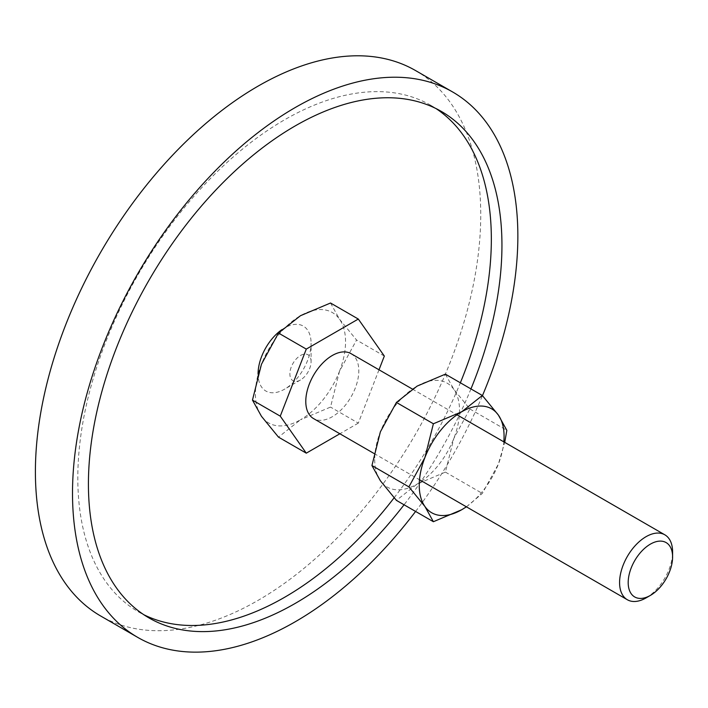 <?xml version="1.0" encoding="UTF-8"?>
<svg xmlns="http://www.w3.org/2000/svg" width="708" height="708" viewBox="0 0 708 708"><rect width="100%" height="100%" fill="white"/><g stroke="black" fill="none" stroke-linecap="round" stroke-linejoin="round"><path stroke-width="0.53" stroke-dasharray="3.54 2.66" d="M311.086 361.62A14.992 8.655 120 0 0 300.484 355.496A14.992 8.655 120 0 0 289.882 373.868A14.992 8.655 120 0 0 300.484 379.984A14.992 8.655 120 0 0 311.086 361.62L311.086 343.256A37.489 21.647 -60 0 1 284.581 389.17A37.489 21.647 -60 0 1 258.075 374.107M415.525 70.543A314.901 181.814 -60 0 1 480.741 214.701A314.901 181.814 -60 0 1 343.283 531.602A314.901 181.814 -60 0 1 100.616 615.969M415.587 511.45A314.901 181.814 120 0 0 482.467 395.622M435.986 108.554A292.413 168.823 120 0 0 430.783 105.324A292.413 168.823 120 0 0 205.453 183.664A292.413 168.823 120 0 0 77.809 477.935A292.413 168.823 120 0 0 138.379 611.792A292.413 168.823 120 0 0 143.777 614.694M394.126 497.804A292.413 168.823 120 0 0 460.359 382.798M470.962 388.913A292.413 168.823 -60 0 1 404.064 504.795M281.846 329.689A37.489 21.647 -60 0 1 311.086 343.256M330.53 303.006L339.513 319.193L356.549 340.026L339.513 371.231A63.729 36.798 120 0 0 345.548 341.725A63.729 36.798 120 0 0 339.513 319.193A63.729 36.798 120 0 0 300.484 315.706A63.729 36.798 120 0 0 261.456 364.257A63.729 36.798 120 0 0 255.42 393.763A63.729 36.798 120 0 0 261.456 416.295A63.729 36.798 120 0 0 300.484 419.782L278.492 437.128M351.035 353.646A37.489 21.647 -60 0 1 358.806 370.806A37.489 21.647 -60 0 1 342.442 408.534A37.489 21.647 -60 0 1 313.547 418.578M646.094 597.888A37.489 21.647 120 0 0 672.6 551.975M339.513 371.231L330.53 407.082L300.484 419.782A63.729 36.798 120 0 0 339.513 371.231M379.01 369.788L358.31 423.119L330.53 407.082M358.31 423.119L339.867 433.774M384.329 356.062L356.549 340.026M466.413 506.831L482.352 493.441L498.388 464.076A59.985 34.63 120 0 0 503.813 441.845M466.324 506.778A59.985 34.63 120 0 0 498.388 464.076L504.724 442.376M374.709 459.572A59.985 34.63 120 0 0 380.391 480.776A59.985 34.63 120 0 0 417.118 484.06A59.985 34.63 120 0 0 453.855 438.367A59.985 34.63 120 0 0 459.536 410.596A59.985 34.63 120 0 0 453.855 389.391A59.985 34.63 120 0 0 417.118 386.108A59.985 34.63 120 0 0 380.391 431.8A59.985 34.63 120 0 0 374.709 459.572M445.394 374.16L453.855 389.391L469.882 408.994L453.855 438.367L445.394 472.103L417.118 484.06L396.418 500.379M469.882 408.994L506.84 430.331M445.394 472.103L482.352 493.441M300.484 379.984L284.581 389.17M138.379 611.792L148.981 617.916M430.783 105.324L441.385 111.448M412.357 389.046L456.987 414.808M374.054 453.501L419.499 479.741"/><path stroke-width="1.06" d="M258.075 374.107A37.489 21.647 -60 0 1 258.075 373.868A37.489 21.647 -60 0 1 281.846 329.689M137.733 637.395L100.616 615.969A314.901 181.814 -60 0 1 35.4 471.811A314.901 181.814 -60 0 1 172.858 154.902A314.901 181.814 -60 0 1 415.525 70.543L452.633 91.969A314.901 181.814 120 0 0 209.966 176.336A314.901 181.814 120 0 0 72.508 493.237A314.901 181.814 120 0 0 137.733 637.395A314.901 181.814 120 0 0 415.587 511.45M482.467 395.622A314.901 181.814 120 0 0 517.858 236.127A314.901 181.814 120 0 0 452.633 91.969M143.777 614.694A292.413 168.823 120 0 0 394.126 497.804M460.359 382.798A292.413 168.823 120 0 0 491.343 239.189A292.413 168.823 120 0 0 435.986 108.554M404.064 504.795A292.413 168.823 -60 0 1 148.981 617.916A292.413 168.823 -60 0 1 88.42 484.06A292.413 168.823 -60 0 1 216.055 189.788A292.413 168.823 -60 0 1 441.385 111.448A292.413 168.823 -60 0 1 501.945 245.304A292.413 168.823 -60 0 1 470.962 388.913M339.867 433.774L306.281 453.164L278.492 437.128L261.456 416.295L252.473 400.109L261.456 364.257L278.492 333.052L300.484 315.706L330.53 303.006L358.31 319.051L384.329 356.062L379.01 369.788M456.987 414.808L664.839 534.814A37.489 21.647 120 0 1 672.6 551.975L672.6 556.939A31.4 18.134 120 0 0 650.395 544.125A31.4 18.134 120 0 0 628.191 582.578A31.4 18.134 120 0 0 650.395 595.401A31.4 18.134 120 0 0 672.6 556.939M664.839 534.814A37.489 21.647 120 0 0 635.943 544.85A37.489 21.647 120 0 0 619.58 582.578A37.489 21.647 120 0 0 627.35 599.747A37.489 21.647 120 0 0 646.094 597.888L650.395 595.401M374.054 453.501L313.547 418.578A37.489 21.647 -60 0 1 305.785 401.409A37.489 21.647 -60 0 1 322.149 363.682A37.489 21.647 -60 0 1 351.035 353.646L412.357 389.046M306.281 453.164L280.262 416.154L252.473 400.109M280.262 416.154L306.281 349.097L278.492 333.052M306.281 349.097L358.31 319.051M504.724 442.376L506.84 430.331L498.388 415.1L482.352 395.498L461.651 411.817L433.385 423.773L424.924 457.51L408.897 486.883L424.924 506.485L433.385 521.716L461.651 509.769A59.985 34.63 120 0 0 466.324 506.778M503.813 441.845A59.985 34.63 120 0 0 504.069 436.305A59.985 34.63 120 0 0 498.388 415.1A59.985 34.63 120 0 0 461.651 411.817A59.985 34.63 120 0 0 424.924 457.51A59.985 34.63 120 0 0 419.242 485.281A59.985 34.63 120 0 0 424.924 506.485A59.985 34.63 120 0 0 461.651 509.769L466.413 506.831M433.385 521.716L396.418 500.379L380.391 480.776L371.939 465.545L380.391 431.8L396.418 402.436L417.118 386.108L445.394 374.16L482.352 395.498M396.418 402.436L433.385 423.773M371.939 465.545L408.897 486.883M419.499 479.741L627.35 599.747"/></g></svg>
